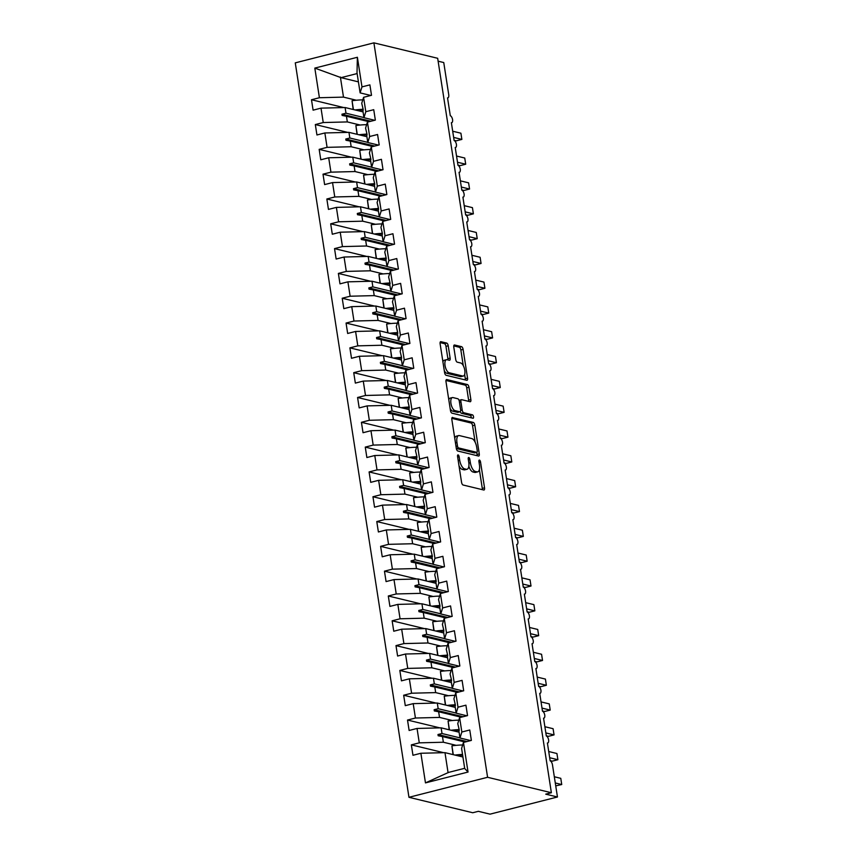 <?xml version="1.0" encoding="UTF-8"?>
<svg xmlns="http://www.w3.org/2000/svg" width="857" height="857" viewBox="0 0 857 857"><rect width="100%" height="100%" fill="white"/><g stroke="black" fill="none" stroke-linecap="round" stroke-linejoin="round"><path stroke-width="1.29" d="M458.099 454.906A1.757 0.75 75.7 0 0 457.927 454.906A1.757 0.75 75.7 0 0 457.552 456.417L461.559 482.287A2.517 1.071 75.7 0 0 463.091 485.008L483.766 490.011A2.517 1.071 75.7 0 0 484.001 490.011A2.517 1.071 75.7 0 0 484.537 487.847L480.531 461.977A1.757 0.75 75.7 0 0 479.459 460.08A1.757 0.75 75.7 0 0 479.288 460.07A1.757 0.75 75.7 0 0 478.924 461.591L479.438 464.933A8.045 3.428 75.7 0 1 477.745 471.843A8.045 3.428 75.7 0 1 476.963 471.843L475.249 471.425A8.045 3.428 75.7 0 1 470.364 462.737L469.84 459.384A1.757 0.75 75.7 0 0 468.779 457.488A1.757 0.75 75.7 0 0 468.608 457.488A1.757 0.75 75.7 0 0 468.233 458.998L468.758 462.352A8.045 3.428 75.7 0 1 467.065 469.261A8.045 3.428 75.7 0 1 466.283 469.25L464.558 468.833A8.045 3.428 75.7 0 1 459.684 460.155L459.159 456.802A1.757 0.75 75.7 0 0 458.099 454.906M448.222 345.789A2.517 1.071 75.7 0 0 446.701 343.079L440.894 341.675A2.517 1.071 75.7 0 0 440.659 341.675A2.517 1.071 75.7 0 0 440.123 343.828L444.579 372.57A2.517 1.071 75.7 0 0 446.101 375.28L466.776 380.294A2.517 1.071 75.7 0 0 467.022 380.294A2.517 1.071 75.7 0 0 467.547 378.13L463.101 349.399A2.517 1.071 75.7 0 0 461.569 346.678L454.564 344.985A2.517 1.071 75.7 0 0 454.328 344.985A2.517 1.071 75.7 0 0 453.792 347.139L455.699 359.437A2.517 1.071 75.7 0 0 457.22 362.157L460.702 362.993A6.727 2.86 75.7 0 1 464.655 369.528A6.727 2.86 75.7 0 1 463.369 376.03A6.727 2.86 75.7 0 1 462.716 376.03L449.1 372.731A6.727 2.86 75.7 0 1 445.158 366.196A6.727 2.86 75.7 0 1 446.433 359.694A6.727 2.86 75.7 0 1 447.086 359.704L449.357 360.251A2.517 1.071 75.7 0 0 449.604 360.251A2.517 1.071 75.7 0 0 450.129 358.097L448.222 345.789L445.972 346.367A2.517 1.071 75.7 0 0 444.451 343.657L440.102 342.596M487.59 777.288L373.898 42.85L295.269 62.861L408.96 797.299L487.59 777.288L551.372 792.736L545.748 794.16L557.457 796.999L552.497 764.99A3.846 1.639 75.7 0 0 550.162 760.845L547.398 742.976A3.846 1.639 -104.3 0 0 547.773 742.976A3.846 1.639 -104.3 0 0 548.619 739.923A3.846 1.639 75.7 0 0 546.327 736.024L543.563 718.166A3.846 1.639 -104.3 0 0 543.927 718.166A3.846 1.639 -104.3 0 0 544.773 715.113A3.846 1.639 75.7 0 0 542.481 711.214L539.717 693.356A3.846 1.639 -104.3 0 0 540.092 693.356A3.846 1.639 -104.3 0 0 540.928 690.303A3.846 1.639 75.7 0 0 538.646 686.403L535.882 668.535A3.846 1.639 -104.3 0 0 536.246 668.546A3.846 1.639 -104.3 0 0 537.093 665.493A3.846 1.639 75.7 0 0 534.8 661.593L532.036 643.725A3.846 1.639 -104.3 0 0 532.411 643.725A3.846 1.639 -104.3 0 0 533.247 640.682A3.846 1.639 75.7 0 0 530.965 636.783L528.191 618.915A3.846 1.639 -104.3 0 0 528.565 618.915A3.846 1.639 -104.3 0 0 529.412 615.862A3.846 1.639 75.7 0 0 527.119 611.962L524.355 594.105A3.846 1.639 -104.3 0 0 524.73 594.105A3.846 1.639 -104.3 0 0 525.566 591.051A3.846 1.639 75.7 0 0 523.284 587.152L520.51 569.294A3.846 1.639 -104.3 0 0 520.885 569.294A3.846 1.639 -104.3 0 0 521.731 566.241A3.846 1.639 75.7 0 0 519.438 562.342L516.675 544.474A3.846 1.639 -104.3 0 0 517.039 544.484A3.846 1.639 -104.3 0 0 517.885 541.431A3.846 1.639 75.7 0 0 515.593 537.532L512.829 519.663A3.846 1.639 -104.3 0 0 513.204 519.663A3.846 1.639 -104.3 0 0 514.05 516.621A3.846 1.639 75.7 0 0 511.758 512.722L508.994 494.853A3.846 1.639 -104.3 0 0 509.358 494.853A3.846 1.639 -104.3 0 0 510.204 491.8A3.846 1.639 75.7 0 0 507.912 487.912L505.148 470.043A3.846 1.639 -104.3 0 0 505.523 470.043A3.846 1.639 -104.3 0 0 506.358 466.99A3.846 1.639 75.7 0 0 504.077 463.091L501.313 445.233A3.846 1.639 -104.3 0 0 501.677 445.233A3.846 1.639 -104.3 0 0 502.523 442.18A3.846 1.639 75.7 0 0 500.231 438.281L497.467 420.423A3.846 1.639 -104.3 0 0 497.842 420.423A3.846 1.639 -104.3 0 0 498.678 417.37A3.846 1.639 75.7 0 0 496.396 413.47L493.621 395.602A3.846 1.639 -104.3 0 0 493.996 395.613A3.846 1.639 -104.3 0 0 494.843 392.56A3.846 1.639 75.7 0 0 492.55 388.66L489.786 370.792A3.846 1.639 -104.3 0 0 490.161 370.792A3.846 1.639 -104.3 0 0 490.997 367.739A3.846 1.639 75.7 0 0 488.704 363.85L485.94 345.982A3.846 1.639 -104.3 0 0 486.315 345.982A3.846 1.639 -104.3 0 0 487.162 342.929A3.846 1.639 75.7 0 0 484.869 339.029L482.105 321.171A3.846 1.639 -104.3 0 0 482.47 321.171A3.846 1.639 -104.3 0 0 483.316 318.118A3.846 1.639 75.7 0 0 481.023 314.219L478.26 296.361A3.846 1.639 -104.3 0 0 478.635 296.361A3.846 1.639 -104.3 0 0 479.47 293.308A3.846 1.639 75.7 0 0 477.188 289.409L474.424 271.54A3.846 1.639 -104.3 0 0 474.789 271.551A3.846 1.639 -104.3 0 0 475.635 268.498A3.846 1.639 75.7 0 0 473.343 264.599L470.579 246.73A3.846 1.639 -104.3 0 0 470.954 246.73A3.846 1.639 -104.3 0 0 471.789 243.677A3.846 1.639 75.7 0 0 469.507 239.789L466.733 221.92A3.846 1.639 -104.3 0 0 467.108 221.92A3.846 1.639 -104.3 0 0 467.954 218.867A3.846 1.639 75.7 0 0 465.662 214.968L462.898 197.11A3.846 1.639 -104.3 0 0 463.273 197.11A3.846 1.639 -104.3 0 0 464.108 194.057A3.846 1.639 75.7 0 0 461.816 190.158L459.052 172.3A3.846 1.639 -104.3 0 0 459.427 172.3A3.846 1.639 -104.3 0 0 460.273 169.247A3.846 1.639 75.7 0 0 457.981 165.347L455.217 147.479A3.846 1.639 -104.3 0 0 455.581 147.49A3.846 1.639 -104.3 0 0 456.427 144.437A3.846 1.639 75.7 0 0 454.135 140.537L451.371 122.669A3.846 1.639 -104.3 0 0 451.746 122.669A3.846 1.639 -104.3 0 0 452.582 119.626A3.846 1.639 75.7 0 0 450.3 115.727L447.536 97.859A3.846 1.639 -104.3 0 0 447.9 97.859A3.846 1.639 -104.3 0 0 448.714 94.559L443.755 62.55L438.12 61.19M373.898 42.85L437.67 58.287L551.372 792.736M452.625 417.423A2.517 1.071 75.7 0 0 452.378 417.413A2.517 1.071 75.7 0 0 451.853 419.576L456.299 448.318A2.517 1.071 75.7 0 0 457.831 451.028L478.506 456.031A2.517 1.071 75.7 0 0 478.742 456.031A2.517 1.071 75.7 0 0 479.277 453.878L474.821 425.136A2.517 1.071 75.7 0 0 473.3 422.426L452.164 417.53M450.439 410.439L445.994 381.708A2.517 1.071 75.7 0 1 446.518 379.544A2.517 1.071 75.7 0 1 446.765 379.544L467.44 384.557A2.517 1.071 75.7 0 1 468.961 387.268L470.868 399.566A2.517 1.071 75.7 0 1 470.332 401.729A2.517 1.071 75.7 0 1 470.097 401.719L461.709 399.694A2.517 1.071 75.7 0 0 461.462 399.694A2.517 1.071 75.7 0 0 460.937 401.847L462.202 410.01A2.517 1.071 75.7 0 0 463.723 412.72L472.453 414.842A1.757 0.75 75.7 0 1 473.493 416.545A1.757 0.75 75.7 0 1 473.15 418.248A1.757 0.75 75.7 0 1 472.978 418.248L451.96 413.16A2.517 1.071 75.7 0 1 450.439 410.439M358.408 81.865L341.043 77.655L314.819 68.099L357.39 57.269L361.975 86.889L369.892 84.875L371.51 95.298L363.582 97.312L361.729 103.301L363.111 109.096M343.807 107.575L311.487 99.744L313.094 110.167L321.011 108.143L323.239 122.54L347.331 121.93L360.165 125.036M363.089 111.892L345.103 107.532L321.011 108.143M363.582 97.312L365.81 111.699L373.738 109.685L375.345 120.109L367.428 122.123L365.575 128.121L366.946 133.906M347.653 132.385L315.322 124.554L316.94 134.977L324.857 132.964L327.085 147.35L351.177 146.74L364.011 149.846M366.935 136.702L348.949 132.353L324.857 132.964M367.428 122.123L369.656 136.509L377.573 134.495L379.19 144.919L371.274 146.933L369.41 152.932L370.792 158.727M351.499 157.195L319.168 149.364L320.775 159.788L328.702 157.774L330.931 172.161L355.012 171.55L367.846 174.657M370.77 161.512L352.784 157.163L328.702 157.774M371.274 146.933L373.502 161.33L381.419 159.316L383.025 169.729L375.109 171.743L373.256 177.742L374.638 183.537M355.334 182.005L323.003 174.175L324.621 184.598L332.537 182.584L334.766 196.971L358.858 196.36L371.692 199.467M374.616 186.333L356.63 181.973L332.537 182.584M375.109 171.743L377.337 186.14L385.254 184.126L386.871 194.55L378.955 196.564L377.091 202.552L378.473 208.347M359.179 206.816L326.849 198.995L328.456 209.408L336.383 207.394L338.611 221.792L362.693 221.181L375.527 224.288M378.462 211.143L360.476 206.783L336.383 207.394M378.955 196.564L381.183 210.951L389.099 208.937L390.706 219.36L382.79 221.374L380.937 227.362L382.318 233.158M363.014 231.626L330.684 223.806L332.302 234.229L340.218 232.204L342.446 246.602L366.539 245.991L379.372 249.098M382.297 235.954L364.311 231.594L340.218 232.204M382.79 221.374L385.018 235.761L392.935 233.747L394.552 244.17L386.636 246.184L384.772 252.183L386.153 257.968M366.86 256.447L334.53 248.616L336.148 259.039L344.064 257.025L346.292 271.412L370.385 270.801L383.208 273.908M386.143 260.764L368.156 256.414L344.064 257.025M386.636 246.184L388.864 260.571L396.78 258.557L398.398 268.98L390.471 270.994L388.617 276.993L389.999 282.789M370.695 281.257L338.376 273.426L339.983 283.849L347.899 281.835L350.127 296.222L374.22 295.611L387.053 298.718M389.978 285.574L371.992 281.225L347.899 281.835M390.471 270.994L392.699 285.392L400.626 283.367L402.233 293.79L394.316 295.804L392.463 301.803L393.834 307.599M374.541 306.067L342.211 298.236L343.828 308.659L351.745 306.645L353.973 321.032L378.066 320.422L390.899 323.528M393.824 310.384L375.837 306.035L351.745 306.645M394.316 295.804L396.545 310.202L404.461 308.188L406.079 318.6L398.162 320.625L396.298 326.613L397.68 332.409M378.387 330.877L346.057 323.057L347.663 333.469L355.591 331.455L357.808 345.853L381.901 345.242L394.734 348.349M397.659 335.205L379.672 330.845L355.591 331.455M398.162 320.625L400.38 335.012L408.307 332.998L409.914 343.421L401.997 345.435L400.144 351.424L401.515 357.219M382.222 355.687L349.892 347.867L351.509 358.29L359.426 356.266L361.654 370.663L385.746 370.053L398.58 373.159M401.505 360.015L383.518 355.655L359.426 356.266M401.997 345.435L404.225 359.822L412.142 357.808L413.76 368.231L405.843 370.245L403.979 376.244L405.361 382.029M386.068 380.508L353.737 372.677L355.344 383.1L363.272 381.086L365.5 395.473L389.581 394.863L402.415 397.969M405.34 384.825L387.353 380.476L363.272 381.086M405.843 370.245L408.071 384.632L415.988 382.618L417.595 393.042L409.678 395.056L407.825 401.055L409.207 406.85M389.903 405.318L357.573 397.487L359.19 407.911L367.107 405.897L369.335 420.284L393.427 419.673L406.261 422.78M409.185 409.635L391.199 405.286L367.107 405.897M409.678 395.056L411.906 409.453L419.823 407.429L421.44 417.852L413.524 419.866L411.66 425.865L413.042 431.66M393.749 430.128L361.418 422.297L363.036 432.721L370.952 430.707L373.181 445.094L397.273 444.483L410.096 447.59M413.031 434.445L395.045 430.096L370.952 430.707M413.524 419.866L415.752 434.263L423.669 432.249L425.286 442.662L417.359 444.687L415.506 450.675L416.888 456.47M397.584 454.938L365.264 447.108L366.871 457.531L374.788 455.517L377.016 469.904L401.108 469.293L413.942 472.411M416.866 459.266L398.88 454.906L374.788 455.517M417.359 444.687L419.587 459.073L427.514 457.06L429.121 467.483L421.205 469.497L419.352 475.485L420.723 481.28M401.43 479.749L369.099 471.928L370.717 482.341L378.633 480.327L380.862 494.725L404.954 494.114L417.777 497.221M420.712 484.076L402.726 479.716L378.633 480.327M421.205 469.497L423.433 483.884L431.35 481.87L432.967 492.293L425.04 494.307L423.187 500.295L424.569 506.091M405.265 504.569L372.945 496.739L374.552 507.162L382.468 505.137L384.697 519.535L408.789 518.924L421.623 522.031M424.547 508.887L406.561 504.527L382.468 505.137M425.04 494.307L427.268 508.694L435.195 506.68L436.802 517.103L428.886 519.117L427.032 525.116L428.404 530.901M409.11 529.38L376.78 521.549L378.398 531.972L386.314 529.958L388.542 544.345L412.635 543.734L425.468 546.841M428.393 533.697L410.407 529.347L386.314 529.958M428.886 519.117L431.114 533.515L439.03 531.49L440.648 541.913L432.731 543.927L430.867 549.926L432.249 555.722M412.956 554.19L380.626 546.359L382.233 556.782L390.16 554.768L392.388 569.155L416.47 568.545L429.303 571.651M432.228 558.507L414.242 554.158L390.16 554.768M432.731 543.927L434.96 558.325L442.876 556.311L444.483 566.723L436.567 568.748L434.713 574.736L436.095 580.532M416.791 579L384.461 571.169L386.078 581.592L393.995 579.578L396.223 593.965L420.316 593.355L433.149 596.461M436.074 583.328L418.087 578.968L393.995 579.578M436.567 568.748L438.795 583.135L446.711 581.121L448.329 591.544L440.412 593.558L438.548 599.546L439.93 605.342M420.637 603.81L388.307 595.99L389.924 606.402L397.841 604.389L400.069 618.786L424.161 618.176L436.984 621.282M439.92 608.138L421.933 603.778L397.841 604.389M440.412 593.558L442.64 607.945L450.557 605.931L452.175 616.354L444.247 618.368L442.394 624.357L443.776 630.152M424.472 628.62L392.142 620.8L393.759 631.223L401.676 629.199L403.904 643.596L427.997 642.986L440.83 646.092M443.755 632.948L425.768 628.588L401.676 629.199M444.247 618.368L446.476 632.755L454.392 630.741L456.01 641.165L448.093 643.178L446.24 649.178L447.611 654.962M428.318 653.441L395.988 645.61L397.605 656.034L405.522 654.02L407.75 668.406L431.842 667.796L444.665 670.902M447.6 657.758L429.614 653.409L405.522 654.02M448.093 643.178L450.321 657.565L458.238 655.551L459.855 665.975L451.928 667.989L450.075 673.988L451.457 679.783M432.153 678.251L399.833 670.42L401.44 680.844L409.357 678.83L411.585 693.217L435.677 692.606L448.511 695.713M451.435 682.568L433.449 678.219L409.357 678.83M451.928 667.989L454.156 682.386L462.084 680.362L463.691 690.785L455.774 692.799L453.921 698.798L455.292 704.593M435.999 703.061L403.668 695.231L405.286 705.654L413.203 703.64L415.431 718.027L439.523 717.416L452.357 720.523M455.281 707.389L437.295 703.029L413.203 703.64M455.774 692.799L458.002 707.196L465.919 705.182L467.536 715.595L459.62 717.62L457.756 723.608L459.138 729.403M439.845 727.872L407.514 720.051L409.121 730.464L417.048 728.45L419.277 742.848L411.349 744.862L412.967 755.285L420.883 753.26L425.468 782.891L448.597 772.393L464.676 768.301M459.116 732.199L441.13 727.839L417.048 728.45M459.62 717.62L461.848 732.007L469.765 729.993L471.371 740.416L463.455 742.43L461.602 748.418L464.708 768.525L468.04 772.05L425.468 782.891M462.93 756.999L444.976 752.65L420.883 753.26M557.457 796.999L490.054 814.15L478.356 811.322L472.743 812.747L408.96 797.299M340.379 77.012L343.496 97.12L356.319 100.226M343.496 97.12L319.404 97.73L311.487 99.744M361.975 86.889L360.122 92.888L370.813 95.47M315.322 124.554L323.239 122.54M365.81 111.699L363.957 117.698L374.648 120.28M319.168 149.364L327.085 147.35M369.656 136.509L367.803 142.508L378.494 145.101M323.003 174.175L330.931 172.161M373.502 161.33L371.638 167.319L382.329 169.911M326.849 198.995L334.766 196.971M377.337 186.14L375.484 192.129L386.175 194.721M330.684 223.806L338.611 221.792M381.183 210.951L379.319 216.95L390.01 219.531M334.53 248.616L342.446 246.602M385.018 235.761L383.165 241.76L393.856 244.341M338.376 273.426L346.292 271.412M388.864 260.571L387 266.57L397.702 269.162M342.211 298.236L350.127 296.222M392.699 285.392L390.846 291.38L401.537 293.972M346.057 323.057L353.973 321.032M396.545 310.202L394.691 316.19L405.382 318.783M349.892 347.867L357.808 345.853M400.38 335.012L398.526 341.011L409.218 343.593M353.737 372.677L361.654 370.663M404.225 359.822L402.372 365.821L413.063 368.403M357.573 397.487L365.5 395.473M408.071 384.632L406.207 390.631L416.898 393.224M361.418 422.297L369.335 420.284M411.906 409.453L410.053 415.441L420.744 418.034M365.264 447.108L373.181 445.094M415.752 434.263L413.888 440.252L424.579 442.844M369.099 471.928L377.016 469.904M419.587 459.073L417.734 465.062L428.425 467.654M372.945 496.739L380.862 494.725M423.433 483.884L421.58 489.883L432.271 492.464M376.78 521.549L384.697 519.535M427.268 508.694L425.415 514.693L436.106 517.285M380.626 546.359L388.542 544.345M431.114 533.515L429.261 539.503L439.952 542.095M384.461 571.169L392.388 569.155M434.96 558.325L433.096 564.313L443.787 566.906M388.307 595.99L396.223 593.965M438.795 583.135L436.941 589.123L447.633 591.716M392.142 620.8L400.069 618.786M442.64 607.945L440.777 613.944L451.468 616.526M395.988 645.61L403.904 643.596M446.476 632.755L444.622 638.754L455.313 641.336M399.833 670.42L407.75 668.406M450.321 657.565L448.457 663.564L459.159 666.157M403.668 695.231L411.585 693.217M454.156 682.386L452.303 688.375L462.994 690.967M407.514 720.051L415.431 718.027M458.002 707.196L456.149 713.185L466.84 715.777M314.819 68.099L319.404 97.73M463.455 742.43L468.04 772.05M362.607 108.978L363.957 117.698M369.013 121.715L346.453 116.252L347.331 121.93M345.103 107.532L345.982 113.21L341.954 114.217L342.147 115.459L346.453 116.252M363.936 117.559L345.982 113.21M366.453 133.788L367.803 142.508M372.859 146.536L350.299 141.073L351.177 146.74M348.949 132.353L349.827 138.02L345.789 139.027L345.982 140.269L350.299 141.073M367.782 142.369L349.827 138.02M370.288 158.599L371.638 167.319M376.705 171.346L354.134 165.883L355.012 171.55M352.784 157.163L353.662 162.83L349.635 163.837L349.827 165.08L354.134 165.883M371.617 167.179L353.662 162.83M374.134 183.419L375.484 192.129M380.54 196.157L357.98 190.693L358.858 196.36M356.63 181.973L357.508 187.651L353.48 188.658L353.662 189.89L357.98 190.693M375.462 191.989L357.508 187.651M377.969 208.23L379.319 216.95M384.386 220.967L361.825 215.503L362.693 221.181M360.476 206.783L361.343 212.461L357.315 213.468L357.508 214.711L361.825 215.503M379.297 216.8L361.343 212.461M381.815 233.04L383.165 241.76M388.221 245.777L365.66 240.314L366.539 245.991M364.311 231.594L365.189 237.271L361.161 238.278L361.354 239.521L365.66 240.314M383.143 241.62L365.189 237.271M385.65 257.85L387 266.57M392.067 270.587L369.506 265.124L370.385 270.801M368.156 256.414L369.035 262.081L364.996 263.088L365.189 264.331L369.506 265.124M386.978 266.431L369.035 262.081M389.496 282.66L390.846 291.38M395.902 295.408L373.341 289.945L374.22 295.611M371.992 281.225L372.87 286.891L368.842 287.898L369.035 289.141L373.341 289.945M390.824 291.241L372.87 286.891M393.342 307.47L394.691 316.19M399.748 320.218L377.187 314.755L378.066 320.422M375.837 306.035L376.716 311.702L372.677 312.719L372.87 313.951L377.187 314.755M394.67 316.051L376.716 311.702M397.177 332.291L398.526 341.011M403.593 345.028L381.022 339.565L381.901 345.242M379.672 330.845L380.551 336.522L376.523 337.529L376.716 338.772L381.022 339.565M398.505 340.861L380.551 336.522M401.022 357.101L402.372 365.821M407.429 369.838L384.868 364.375L385.746 370.053M383.518 355.655L384.397 361.333L380.369 362.34L380.551 363.582L384.868 364.375M402.351 365.682L384.397 361.333M404.858 381.911L406.207 390.631M411.274 394.649L388.703 389.185L389.581 394.863M387.353 380.476L388.232 386.143L384.204 387.15L384.397 388.392L388.703 389.185M406.186 390.492L388.232 386.143M408.703 406.721L410.053 415.441M415.109 419.469L392.549 414.006L393.427 419.673M391.199 405.286L392.077 410.953L388.05 411.96L388.242 413.203L392.549 414.006M410.032 415.302L392.077 410.953M412.538 431.532L413.888 440.252M418.955 444.28L396.395 438.816L397.273 444.483M395.045 430.096L395.923 435.763L391.885 436.781L392.077 438.013L396.395 438.816M413.867 440.112L395.923 435.763M416.384 456.353L417.734 465.062M422.79 469.09L400.23 463.626L401.108 469.293M398.88 454.906L399.758 460.584L395.73 461.591L395.923 462.834L400.23 463.626M417.713 464.923L399.758 460.584M420.23 481.163L421.58 489.883M426.636 493.9L404.075 488.436L404.954 494.114M402.726 479.716L403.604 485.394L399.566 486.401L399.758 487.644L404.075 488.436M421.558 489.743L403.604 485.394M424.065 505.973L425.415 514.693M430.471 518.71L407.911 513.247L408.789 518.924M406.561 504.527L407.439 510.204L403.411 511.211L403.604 512.454L407.911 513.247M425.393 514.554L407.439 510.204M427.911 530.783L429.261 539.503M434.317 543.531L411.756 538.067L412.635 543.734M410.407 529.347L411.285 535.014L407.246 536.021L407.439 537.264L411.756 538.067M429.239 539.364L411.285 535.014M431.746 555.593L433.096 564.313M438.163 568.341L415.591 562.878L416.47 568.545M414.242 554.158L415.12 559.825L411.092 560.842L411.285 562.074L415.591 562.878M433.074 564.174L415.12 559.825M435.592 580.414L436.941 589.123M441.998 593.151L419.437 587.688L420.316 593.355M418.087 578.968L418.966 584.645L414.938 585.652L415.131 586.895L419.437 587.688M436.92 588.984L418.966 584.645M439.427 605.224L440.777 613.944M445.844 617.961L423.283 612.498L424.161 618.176M421.933 603.778L422.812 609.456L418.773 610.463L418.966 611.705L423.283 612.498M440.755 613.794L422.812 609.456M443.273 630.034L444.622 638.754M449.679 642.771L427.118 637.308L427.997 642.986M425.768 628.588L426.647 634.266L422.619 635.273L422.812 636.515L427.118 637.308M444.601 638.615L426.647 634.266M447.108 654.844L448.457 663.564M453.524 667.582L430.964 662.129L431.842 667.796M429.614 653.409L430.493 659.076L426.454 660.083L426.647 661.325L430.964 662.129M448.436 663.425L430.493 659.076M450.953 679.655L452.303 688.375M457.359 692.402L434.799 686.939L435.677 692.606M433.449 678.219L434.328 683.886L430.3 684.893L430.493 686.136L434.799 686.939M452.282 688.235L434.328 683.886M454.799 704.465L456.149 713.185M461.205 717.213L438.645 711.749L439.523 717.416M437.295 703.029L438.173 708.696L434.135 709.714L434.328 710.946L438.645 711.749M456.128 713.045L438.173 708.696M458.634 729.286L459.984 738.006L470.675 740.587M465.051 742.023L442.48 736.559L443.358 742.237L456.192 745.344M441.13 727.839L442.008 733.517L437.981 734.524L438.173 735.767L442.48 736.559M459.963 737.856L442.008 733.517M443.358 742.237L419.277 742.848M461.848 732.007L459.984 738.006M443.68 752.682L411.349 744.862M444.976 752.65L448.082 772.757M357.39 57.269L357.005 72.781L360.122 92.888M357.123 73.563L341.043 77.655M466.958 741.541L437.981 734.524M463.112 716.731L434.135 709.714M459.277 691.91L430.3 684.893M455.431 667.1L426.454 660.083M451.585 642.289L422.619 635.273M447.75 617.479L418.773 610.463M443.905 592.669L414.938 585.652M440.07 567.848L411.092 560.842M436.224 543.038L407.246 536.021M432.389 518.228L403.411 511.211M428.543 493.418L399.566 486.401M424.697 468.608L395.73 461.591M420.862 443.787L391.885 436.781M417.016 418.977L388.05 411.96M413.181 394.166L384.204 387.15M409.335 369.356L380.369 362.34M405.5 344.546L376.523 337.529M401.654 319.725L372.677 312.719M397.809 294.915L368.842 287.898M393.974 270.105L364.996 263.088M390.128 245.295L361.161 238.278M386.293 220.485L357.315 213.468M382.447 195.675L353.48 188.658M378.612 170.854L349.635 163.837M374.766 146.044L345.789 139.027M370.931 121.233L341.954 114.217M459.009 465.822A8.045 3.428 75.7 0 0 462.319 469.411L464.558 468.833M467.065 469.261L464.815 469.829A8.045 3.428 75.7 0 1 464.044 469.829L462.319 469.411M468.843 466.304A8.045 3.428 75.7 0 0 473 471.993L475.249 471.425M477.745 471.843L475.496 472.411A8.045 3.428 75.7 0 1 474.724 472.411L473 471.993M482.309 489.658A2.517 1.071 75.7 0 0 482.287 488.426L479.374 469.636M475.132 442.18L472.582 425.715A2.517 1.071 75.7 0 0 471.05 422.994L451.821 418.345M477.049 455.688A2.517 1.071 75.7 0 0 477.028 454.446L476.706 452.367M457.499 446.026A1.757 0.75 75.7 0 0 458.559 447.922L476.706 452.314A1.757 0.75 75.7 0 0 476.878 452.325A1.757 0.75 75.7 0 0 477.253 450.814L476.706 447.279A8.045 3.428 75.7 0 0 471.821 438.591L459.416 435.592A8.045 3.428 75.7 0 0 458.634 435.581A8.045 3.428 75.7 0 0 456.952 442.491L457.499 446.026L456.01 446.401M474.778 452.807A1.757 0.75 75.7 0 1 474.639 452.892A1.757 0.75 75.7 0 1 474.467 452.892L456.331 448.5L458.559 447.922M458.634 435.581L456.395 436.159A8.045 3.428 75.7 0 0 454.756 438.366M445.961 380.465L465.19 385.125L467.44 384.557M468.65 401.376A2.517 1.071 75.7 0 0 468.618 400.133L466.711 387.835A2.517 1.071 75.7 0 0 465.19 385.125M460.241 411.692A2.517 1.071 75.7 0 0 461.484 413.299L470.204 415.409L472.453 414.842M471.318 417.841A1.757 0.75 75.7 0 0 470.204 415.409M453.01 397.584A6.727 2.86 75.7 0 0 452.357 397.584A6.727 2.86 75.7 0 0 451.071 404.086A6.727 2.86 75.7 0 0 455.024 410.621L459.823 411.778A2.517 1.071 75.7 0 0 460.059 411.778A2.517 1.071 75.7 0 0 460.595 409.625L459.331 401.462A2.517 1.071 75.7 0 0 457.799 398.751L453.01 397.584M452.357 397.584L450.107 398.151A6.727 2.86 75.7 0 0 448.789 399.823M450.118 408.403A6.727 2.86 75.7 0 0 452.775 411.189L455.024 410.621M458.034 412.238A2.517 1.071 75.7 0 1 457.82 412.356A2.517 1.071 75.7 0 1 457.574 412.346L452.775 411.189M447.911 359.897A2.517 1.071 75.7 0 0 447.879 358.665L445.972 346.367M446.433 359.694L444.194 360.272A6.727 2.86 75.7 0 0 442.908 361.815M444.28 370.663A6.727 2.86 75.7 0 0 446.861 373.298L449.1 372.731M463.369 376.03L461.12 376.598A6.727 2.86 75.7 0 1 460.466 376.598L446.861 373.298M463.273 365.628L460.852 349.967A2.517 1.071 75.7 0 0 459.331 347.256L453.771 345.907M465.33 379.94A2.517 1.071 75.7 0 0 465.297 378.708L464.644 374.488M555.732 785.869L561.731 784.53L560.778 778.327L554.318 776.763M561.731 784.53L555.282 782.966M462.662 744.99A20.493 4.081 171.2 0 0 451.918 745.847L453.042 754.61M453.289 754.663L451.918 745.847M462.534 754.449A20.493 4.081 171.2 0 0 454.938 755.071M462.641 755.178A17.419 3.471 171.2 0 0 456.717 755.499M550.13 760.63L552.272 761.145L557.896 759.72L556.932 753.517L548.726 751.525M557.896 759.72L549.691 757.727M458.827 720.18A20.493 4.081 171.2 0 0 448.082 721.026L449.207 729.8M449.443 729.853L448.082 721.026M459.17 729.618A20.493 4.081 171.2 0 0 451.093 730.25M459.288 730.368A17.419 3.471 171.2 0 0 452.871 730.689M546.295 735.809L548.437 736.334L554.051 734.899L553.086 728.696L544.881 726.715M554.051 734.899L545.845 732.917M454.981 695.359A20.493 4.081 171.2 0 0 444.237 696.216L445.361 704.979M445.608 705.043L444.237 696.216M455.335 704.808A20.493 4.081 171.2 0 0 447.258 705.44M455.442 705.557A17.419 3.471 171.2 0 0 449.036 705.868M542.449 710.999L544.591 711.524L550.215 710.089L549.251 703.886L541.046 701.904M550.215 710.089L541.999 708.107M451.136 670.549A20.493 4.081 171.2 0 0 440.402 671.406L441.526 680.169M441.762 680.233L440.402 671.406M451.489 679.997A20.493 4.081 171.2 0 0 443.412 680.629M451.607 680.747A17.419 3.471 171.2 0 0 445.19 681.058M538.614 686.189L540.756 686.714L546.37 685.279L545.406 679.076L537.2 677.094M546.37 685.279L538.164 683.297M447.3 645.739A20.493 4.081 171.2 0 0 436.556 646.596L437.681 655.359M437.927 655.412L436.556 646.596M447.643 655.187A20.493 4.081 171.2 0 0 439.577 655.819M447.761 655.937A17.419 3.471 171.2 0 0 441.355 656.248M534.768 661.379L536.91 661.893L542.524 660.468L541.57 654.266L533.365 652.273M542.524 660.468L534.318 658.476M443.455 620.929A20.493 4.081 171.2 0 0 432.71 621.786L433.846 630.548M434.081 630.602L432.71 621.786M443.808 630.377A20.493 4.081 171.2 0 0 435.731 631.009M443.926 631.127A17.419 3.471 171.2 0 0 437.509 631.438M530.933 636.569L533.075 637.083L538.689 635.658L537.725 629.456L529.519 627.463M538.689 635.658L530.483 633.666M439.62 596.118A20.493 4.081 171.2 0 0 428.875 596.965L430 605.738M430.235 605.792L428.875 596.965M439.962 605.556A20.493 4.081 171.2 0 0 431.896 606.188M440.08 606.306A17.419 3.471 171.2 0 0 433.674 606.627M527.087 611.759L529.23 612.273L534.843 610.848L533.89 604.635L525.673 602.653M534.843 610.848L526.637 608.856M435.774 571.298A20.493 4.081 171.2 0 0 425.029 572.155L426.154 580.917M426.4 580.982L425.029 572.155M436.127 580.746A20.493 4.081 171.2 0 0 428.05 581.378M436.245 581.496A17.419 3.471 171.2 0 0 429.828 581.807M523.241 586.938L525.384 587.463L531.008 586.027L530.044 579.825L521.838 577.843M531.008 586.027L522.802 584.046M431.939 546.487A20.493 4.081 171.2 0 0 421.194 547.344L422.319 556.107M422.555 556.172L421.194 547.344M432.282 555.936A20.493 4.081 171.2 0 0 424.204 556.568M432.399 556.686A17.419 3.471 171.2 0 0 425.983 556.996M519.406 562.128L521.549 562.653L527.162 561.217L526.198 555.015L517.992 553.033M527.162 561.217L518.956 559.235M428.093 521.677A20.493 4.081 171.2 0 0 417.348 522.534L418.473 531.297M418.719 531.361L417.348 522.534M428.446 531.126A20.493 4.081 171.2 0 0 420.369 531.758M428.554 531.876A17.419 3.471 171.2 0 0 422.147 532.186M515.56 537.318L517.703 537.832L523.327 536.407L522.363 530.204L514.157 528.212M523.327 536.407L515.111 534.414M424.247 496.867A20.493 4.081 171.2 0 0 413.513 497.724L414.638 506.487M414.874 506.541L413.513 497.724M424.601 506.316A20.493 4.081 171.2 0 0 416.523 506.948M424.718 507.065A17.419 3.471 171.2 0 0 418.302 507.376M511.725 512.507L513.868 513.022L519.481 511.597L518.517 505.394L510.311 503.402M519.481 511.597L511.275 509.604M420.412 472.057A20.493 4.081 171.2 0 0 409.667 472.903L410.792 481.677M411.039 481.73L409.667 472.903M420.755 481.505A20.493 4.081 171.2 0 0 412.688 482.127M420.873 482.255A17.419 3.471 171.2 0 0 414.467 482.566M507.88 487.697L510.022 488.211L515.635 486.787L514.682 480.584L506.476 478.592M515.635 486.787L507.43 484.794M416.566 447.247A20.493 4.081 171.2 0 0 405.822 448.093L406.957 456.867M407.193 456.92L405.822 448.093M416.92 456.685A20.493 4.081 171.2 0 0 408.843 457.317M417.038 457.434A17.419 3.471 171.2 0 0 410.621 457.745M504.045 462.876L506.187 463.401L511.8 461.966L510.836 455.763L502.63 453.782M511.8 461.966L503.595 459.984M412.731 422.426A20.493 4.081 171.2 0 0 401.987 423.283L403.111 432.046M403.347 432.11L401.987 423.283M413.074 431.874A20.493 4.081 171.2 0 0 405.007 432.506M413.192 432.624A17.419 3.471 171.2 0 0 406.786 432.935M500.199 438.066L502.341 438.591L507.955 437.156L507.001 430.953L498.795 428.971M507.955 437.156L499.749 435.174M408.885 397.616A20.493 4.081 171.2 0 0 398.141 398.473L399.276 407.236M399.512 407.3L398.141 398.473M409.239 407.064A20.493 4.081 171.2 0 0 401.162 407.696M409.357 407.814A17.419 3.471 171.2 0 0 402.94 408.125M496.353 413.256L498.495 413.77L504.12 412.346L503.155 406.143L494.95 404.15M504.12 412.346L495.914 410.364M405.05 372.806A20.493 4.081 171.2 0 0 394.306 373.663L395.431 382.426M395.666 382.479L394.306 373.663M405.393 382.254A20.493 4.081 171.2 0 0 397.316 382.886M405.511 383.004A17.419 3.471 171.2 0 0 399.105 383.315M492.518 388.446L494.66 388.96L500.274 387.535L499.32 381.333L491.104 379.34M500.274 387.535L492.068 385.543M401.205 347.996A20.493 4.081 171.2 0 0 390.46 348.853L391.585 357.615M391.831 357.669L390.46 348.853M401.558 357.444A20.493 4.081 171.2 0 0 393.481 358.076M401.665 358.194A17.419 3.471 171.2 0 0 395.259 358.505M488.672 363.636L490.815 364.15L496.439 362.725L495.475 356.523L487.269 354.53M496.439 362.725L488.222 360.733M397.359 323.185A20.493 4.081 171.2 0 0 386.625 324.032L387.75 332.805M387.985 332.859L386.625 324.032M397.712 332.623A20.493 4.081 171.2 0 0 389.635 333.255M397.83 333.373A17.419 3.471 171.2 0 0 391.413 333.694M484.837 338.815L486.98 339.34L492.593 337.904L491.629 331.702L483.423 329.72M492.593 337.904L484.387 335.923M393.524 298.365A20.493 4.081 171.2 0 0 382.779 299.222L383.904 307.984M384.15 308.049L382.779 299.222M393.877 307.813A20.493 4.081 171.2 0 0 385.8 308.445M393.984 308.563A17.419 3.471 171.2 0 0 387.578 308.874M480.991 314.005L483.134 314.53L488.747 313.094L487.794 306.892L479.588 304.91M488.747 313.094L480.541 311.112M389.678 273.554A20.493 4.081 171.2 0 0 378.944 274.411L380.069 283.174M380.304 283.238L378.944 274.411M390.031 283.003A20.493 4.081 171.2 0 0 381.954 283.635M390.149 283.753A17.419 3.471 171.2 0 0 383.732 284.063M477.156 289.195L479.299 289.72L484.912 288.284L483.948 282.082L475.742 280.1M484.912 288.284L476.706 286.302M385.843 248.744A20.493 4.081 171.2 0 0 375.098 249.601L376.223 258.364M376.459 258.418L375.098 249.601M386.186 258.193A20.493 4.081 171.2 0 0 378.119 258.825M386.303 258.943A17.419 3.471 171.2 0 0 379.897 259.253M473.31 264.385L475.453 264.899L481.066 263.474L480.113 257.271L471.907 255.279M481.066 263.474L472.86 261.481M381.997 223.934A20.493 4.081 171.2 0 0 371.252 224.791L372.388 233.554M372.624 233.607L371.252 224.791M382.351 233.383A20.493 4.081 171.2 0 0 374.273 234.015M382.468 234.132A17.419 3.471 171.2 0 0 376.052 234.443M469.475 239.574L471.607 240.089L477.231 238.664L476.267 232.461L468.061 230.469M477.231 238.664L469.025 236.671M378.162 199.124A20.493 4.081 171.2 0 0 367.417 199.97L368.542 208.744M368.778 208.797L367.417 199.97M378.505 208.562A20.493 4.081 171.2 0 0 370.428 209.194M378.623 209.312A17.419 3.471 171.2 0 0 372.217 209.633M465.63 214.764L467.772 215.278L473.385 213.843L472.432 207.64L464.215 205.659M473.385 213.843L465.18 211.861M374.316 174.303A20.493 4.081 171.2 0 0 363.572 175.16L364.696 183.923M364.943 183.987L363.572 175.16M374.67 183.752A20.493 4.081 171.2 0 0 366.592 184.384M374.788 184.501A17.419 3.471 171.2 0 0 368.371 184.812M461.784 189.943L463.926 190.468L469.55 189.033L468.586 182.83L460.38 180.848M469.55 189.033L461.345 187.051M370.481 149.493A20.493 4.081 171.2 0 0 359.736 150.35L360.861 159.113M361.097 159.177L359.736 150.35M370.824 158.941A20.493 4.081 171.2 0 0 362.747 159.573M370.942 159.691A17.419 3.471 171.2 0 0 364.525 160.002M457.949 165.133L460.091 165.658L465.705 164.223L464.74 158.02L456.535 156.038M465.705 164.223L457.499 162.241M366.635 124.683A20.493 4.081 171.2 0 0 355.891 125.54L357.015 134.303M357.262 134.356L355.891 125.54M366.989 134.131A20.493 4.081 171.2 0 0 358.912 134.763M367.096 134.881A17.419 3.471 171.2 0 0 360.69 135.192M454.103 140.323L456.245 140.837L461.869 139.412L460.905 133.21L452.7 131.217M461.869 139.412L453.653 137.42M362.79 99.873A20.493 4.081 171.2 0 0 352.056 100.73L353.18 109.492M353.416 109.546L352.056 100.73M363.143 109.321A20.493 4.081 171.2 0 0 355.066 109.953M363.261 110.071A17.419 3.471 171.2 0 0 356.844 110.382M458.195 460.53L459.684 460.155M464.044 469.829L466.283 469.25M468.351 459.77L469.84 459.384M468.854 463.123L470.364 462.737M474.724 472.411L476.963 471.843M479.042 462.352L480.531 461.977M482.287 488.426L484.537 487.847M457.67 457.177L459.159 456.802M471.05 422.994L473.3 422.426M472.582 425.715L474.821 425.136M477.028 454.446L479.277 453.878M474.467 452.892L476.706 452.314M455.463 442.876L456.952 442.491M466.711 387.835L468.961 387.268M468.618 400.133L470.868 399.566M459.448 402.233L460.937 401.847M460.648 410.407L462.202 410.01M461.484 413.299L463.723 412.72M457.574 412.346L459.823 411.778M447.879 358.665L450.129 358.097M460.466 376.598L462.716 376.03M459.331 347.256L461.569 346.678M460.852 349.967L463.101 349.399M465.297 378.708L467.547 378.13M444.451 343.657L446.701 343.079M474.639 452.892L476.878 452.325M459.223 400.262L461.462 399.694M457.82 412.356L460.059 411.778M460.895 756.506L460.691 755.221M457.049 731.696L456.845 730.41M453.203 706.886L453.01 705.6M449.368 682.076L449.164 680.779M445.522 657.255L445.329 655.969M441.687 632.445L441.484 631.159M437.841 607.634L437.648 606.349M434.006 582.824L433.803 581.539M430.16 558.014L429.968 556.729M426.325 533.193L426.122 531.908M422.48 508.383L422.276 507.098M418.634 483.573L418.441 482.287M414.799 458.763L414.595 457.477M410.953 433.953L410.76 432.667M407.118 409.132L406.914 407.846M403.272 384.322L403.079 383.036M399.437 359.512L399.233 358.226M395.591 334.701L395.388 333.416M391.745 309.891L391.553 308.606M387.91 285.081L387.707 283.785M384.065 260.26L383.872 258.975M380.229 235.45L380.026 234.165M376.384 210.64L376.191 209.354M372.549 185.83L372.345 184.544M368.703 161.02L368.499 159.734M364.857 136.199L364.664 134.913M361.022 111.389L360.818 110.103"/></g></svg>
